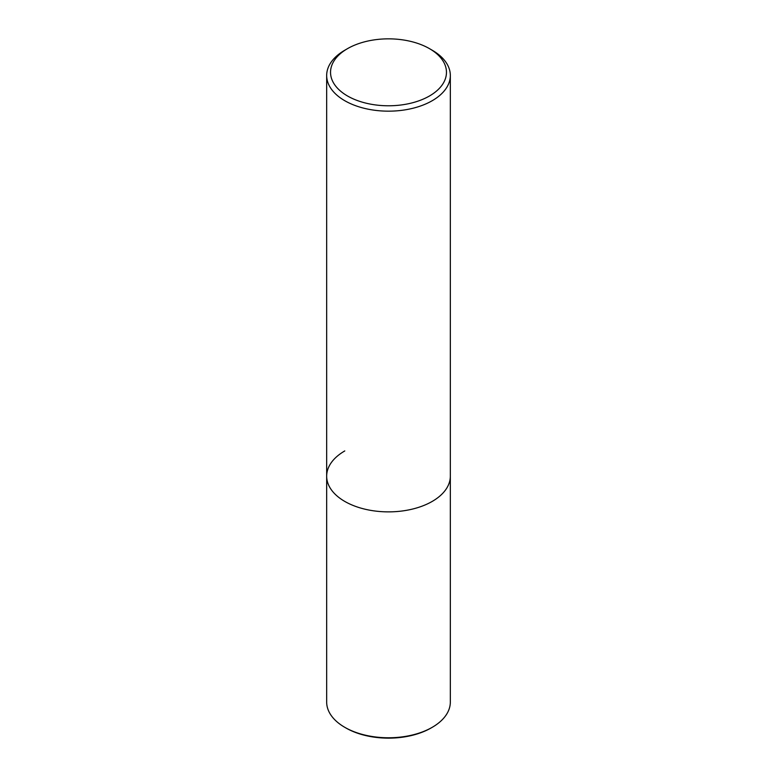<?xml version="1.0" encoding="UTF-8"?>
<svg xmlns="http://www.w3.org/2000/svg" width="777" height="777" viewBox="0 0 777 777"><rect width="100%" height="100%" fill="white"/><g stroke="black" fill="none" stroke-linecap="round" stroke-linejoin="round"><path stroke-width="1.17" d="M344.784 50.233L347.513 48.65A57.964 33.469 180 0 1 429.487 48.65A57.964 33.469 180 0 1 429.487 95.979A57.964 33.469 180 0 1 347.513 95.979A57.964 33.469 180 0 1 347.513 48.65L344.784 50.233A61.83 35.693 180 0 0 326.67 75.466L326.67 476.175A61.83 35.693 180 0 1 344.784 450.932M429.487 48.65L432.216 50.233A61.83 35.693 180 0 1 450.33 75.466A61.83 35.693 180 0 1 432.216 100.709A61.83 35.693 180 0 1 364.84 108.45A61.83 35.693 180 0 1 326.67 75.466M450.33 75.466L450.33 476.175A61.83 35.693 180 0 1 432.216 501.418A61.83 35.693 180 0 1 364.84 509.158A61.83 35.693 180 0 1 326.67 476.175L326.67 702.087A61.83 35.693 -0 0 0 344.784 727.321A61.83 35.693 -0 0 0 432.216 727.321L432.216 727.321A61.83 35.693 -0 0 0 450.33 702.087L450.33 476.175A61.83 35.693 180 0 1 432.216 501.418A61.83 35.693 180 0 1 364.84 509.158A61.83 35.693 180 0 1 326.67 476.175M344.784 727.321L345.872 727.952A60.285 34.8 -0 0 0 431.128 727.952L432.216 727.321L431.128 727.952"/></g></svg>
